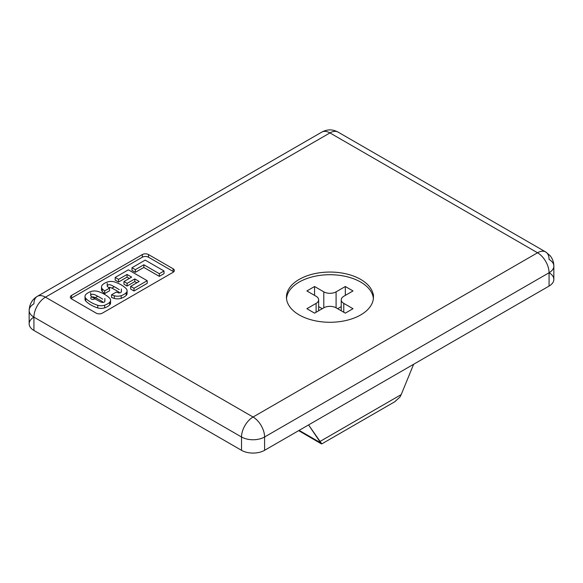 <?xml version="1.0" encoding="UTF-8"?>
<svg xmlns="http://www.w3.org/2000/svg" width="583" height="583" viewBox="0 0 583 583"><rect width="100%" height="100%" fill="white"/><g stroke="black" fill="none" stroke-linecap="round" stroke-linejoin="round"><path stroke-width="0.87" d="M173.093 271.423L173.093 268.756L148.49 254.552L148.49 257.212L173.093 271.423L148.49 257.212A4.351 2.514 0 0 0 142.339 257.212L142.339 254.552L71.556 295.413L142.339 254.552A4.351 2.514 180 0 1 148.49 254.552L173.093 268.756A4.351 2.514 180 0 1 173.093 272.305L102.36 313.144A4.351 2.514 180 0 1 96.21 313.144L71.6 298.941L96.21 313.144A4.351 2.514 0 0 0 102.36 313.144L173.093 272.305M549.069 272.749A16.309 9.415 180 0 1 549.069 286.071L264.587 450.316A16.309 9.415 180 0 1 241.522 450.316L33.931 330.459A16.309 9.415 180 0 1 33.931 317.145L241.522 436.995A16.309 9.415 -60 0 1 253.058 417.02L537.541 252.774L329.942 132.924L45.459 297.17L253.058 417.02A16.309 9.415 60 0 1 264.587 436.995L264.587 450.316L549.069 286.071L549.069 272.749L264.587 436.995L549.069 272.749A16.309 9.415 -120 0 0 537.541 252.774A16.309 9.415 -60 0 1 545.695 251.965A16.309 9.415 -60 0 1 549.069 259.435A16.309 9.415 180 0 1 553.85 266.096A16.309 9.415 180 0 1 549.069 272.749A16.309 9.415 0 0 0 553.85 266.096C553.792 262.088 552.509 258.575 550.002 255.565L545.695 251.965A16.309 9.415 120 0 0 537.541 252.774L253.058 417.02L45.459 297.17L329.942 132.924L537.541 252.774A16.309 9.415 60 0 1 549.069 272.749L549.069 286.071A16.309 9.415 0 0 0 553.85 279.41L553.85 266.096M94.162 298.343L97.784 296.259L94.162 298.343M111.87 288.119L114.29 286.727L111.87 288.119M360.702 314.922A43.492 25.113 180 0 1 299.188 314.922A43.492 25.113 180 0 1 299.188 279.41A43.492 25.113 180 0 1 360.702 279.41A43.492 25.113 180 0 1 360.702 314.922A43.492 25.113 0 0 0 373.441 297.17A43.492 25.113 0 0 0 346.586 273.966A43.492 25.113 0 0 0 299.188 279.41A43.492 25.113 0 0 0 299.188 314.922A43.492 25.113 0 0 0 360.702 314.922M71.6 298.941A4.351 2.514 0 0 1 71.6 295.392L71.6 298.051L142.339 257.212L71.6 298.051A4.351 2.514 0 0 0 70.988 298.496M119.202 292.287A78.086 45.08 0 0 0 116.199 290.451A78.086 45.08 0 0 0 113.015 288.716A12.09 6.981 0 0 0 112.913 288.651A12.09 6.981 0 0 0 110.34 287.521A2.164 1.246 0 0 0 108.576 287.485M109.553 290.764L109.553 288.104A12.09 6.981 180 0 1 107.447 286.53A2.164 1.246 180 0 1 107.855 285.094A2.164 1.246 180 0 1 110.34 284.861A2.164 1.246 0 0 0 107.221 285.983A2.164 1.246 0 0 0 107.447 286.53A12.09 6.981 0 0 0 109.553 288.104L104.656 290.932L104.656 293.592L109.553 290.764L104.656 293.592A31.3 18.073 180 0 1 102.258 291.485A7.462 4.307 180 0 1 101.879 288.272M126.722 292.032A7.462 4.307 180 0 1 126.168 295.435A14.393 8.308 180 0 1 121.155 298.336A7.462 4.307 180 0 1 114.304 298.438A31.3 18.073 180 0 1 111.564 297.439A31.3 18.073 0 0 0 114.304 298.438A7.462 4.307 0 0 0 121.155 298.336A14.393 8.308 0 0 0 126.168 295.435A7.462 4.307 0 0 0 127.094 293.366L127.094 290.698A7.462 4.307 180 0 1 126.168 292.775L126.168 295.435L126.168 292.775A14.393 8.308 180 0 1 121.155 295.668L121.155 298.336L121.155 295.668A7.462 4.307 180 0 1 114.304 295.77L114.304 298.438L114.304 295.77A31.3 18.073 180 0 1 111.564 294.779L111.564 297.439L111.564 294.779L116.367 292.01A12.09 6.981 0 0 0 118.262 292.775A2.164 1.246 0 0 0 121.381 291.653L121.381 288.993M147.208 283.36L134.017 290.975L130.658 289.037L134.017 290.975L134.017 288.308L130.658 286.37L130.658 289.037L130.658 286.37L139.169 281.458L134.797 278.936L134.797 281.604L127.101 286.049L123.946 284.227L127.101 286.049L134.797 281.604L136.859 282.791L134.797 281.604L134.797 278.936L127.101 283.382L127.101 286.049L127.101 283.382L123.946 281.56L123.946 284.227L123.946 281.56L131.649 277.114L127.05 274.462L127.05 277.122L118.538 282.041L115.179 280.102L118.538 282.041L127.05 277.122L129.339 278.448L127.05 277.122L127.05 274.462L118.538 279.374L118.538 282.041L118.538 279.374L115.179 277.435L115.179 280.102L115.179 277.435L128.369 269.82L147.208 280.693L147.208 283.36L147.208 280.693L134.017 288.308L134.017 290.975L147.208 283.36M164.02 273.653L159.319 276.364L143.841 267.429L135.351 272.327L131.998 270.388L135.351 272.327L143.841 267.429L159.319 276.364L159.319 273.704L143.841 264.762L143.841 267.429L143.841 264.762L135.351 269.667L135.351 272.327L135.351 269.667L131.998 267.728L131.998 270.388L131.998 267.728L145.182 260.113L164.02 270.986L164.02 273.653L164.02 270.986L159.319 273.704L159.319 276.364L164.02 273.653M110.216 301.564A7.462 4.307 180 0 1 109.662 304.967A14.393 8.308 180 0 1 104.641 307.868A7.462 4.307 180 0 1 97.791 307.962A31.3 18.073 180 0 1 85.752 301.01A7.462 4.307 180 0 1 85.366 297.796M90.941 291.5A7.462 4.307 180 0 1 97.791 291.398A31.3 18.073 180 0 1 104.648 294.393A31.3 18.073 0 0 0 97.791 291.398A7.462 4.307 0 0 0 90.941 291.5A14.393 8.308 0 0 0 85.92 294.393A14.393 8.308 180 0 1 90.941 291.5M85.001 296.47A7.462 4.307 180 0 1 85.92 294.393A7.462 4.307 0 0 0 85.752 298.35A7.462 4.307 180 0 1 85.001 296.47L85.001 299.13A7.462 4.307 0 0 0 85.752 301.01L85.752 298.35A31.3 18.073 0 0 0 97.791 305.303A31.3 18.073 180 0 1 85.752 298.35L85.752 301.01A31.3 18.073 0 0 0 97.791 307.962L97.791 305.303A7.462 4.307 0 0 0 104.641 305.201A7.462 4.307 180 0 1 97.791 305.303L97.791 307.962A7.462 4.307 0 0 0 104.641 307.868L104.641 305.201A14.393 8.308 0 0 0 109.662 302.307A14.393 8.308 180 0 1 104.641 305.201L104.641 307.868A14.393 8.308 0 0 0 109.662 304.967L109.662 302.307A7.462 4.307 0 0 0 109.83 298.35A7.462 4.307 180 0 1 110.581 300.23A7.462 4.307 180 0 1 109.662 302.307L109.662 304.967A7.462 4.307 0 0 0 110.581 302.898L110.581 300.23M119.202 289.627A78.086 45.08 0 0 0 116.199 287.791A78.086 45.08 180 0 1 119.202 289.627A11.529 6.653 180 0 1 119.253 289.656A11.529 6.653 0 0 0 119.202 289.627M113.015 286.056A12.09 6.981 0 0 0 112.913 285.991A12.09 6.981 180 0 1 113.015 286.056A78.086 45.08 180 0 1 116.199 287.791A78.086 45.08 0 0 0 113.015 286.056M101.508 286.938A7.462 4.307 180 0 1 102.433 284.861A7.462 4.307 0 0 0 102.258 288.818A7.462 4.307 180 0 1 101.508 286.938L101.508 289.598A7.462 4.307 0 0 0 102.258 291.485L102.258 288.818A31.3 18.073 0 0 0 104.656 290.932A31.3 18.073 180 0 1 102.258 288.818L102.258 291.485A31.3 18.073 0 0 0 104.656 293.592L104.656 290.932L109.553 288.104M102.433 284.861A14.393 8.308 180 0 1 107.447 281.968A7.462 4.307 180 0 1 114.304 281.866A31.3 18.073 180 0 1 121.155 284.861A31.3 18.073 0 0 0 114.304 281.866A7.462 4.307 0 0 0 107.447 281.968A14.393 8.308 0 0 0 102.433 284.861M121.155 291.106A2.164 1.246 180 0 1 120.747 292.542A2.164 1.246 180 0 1 118.262 292.775A12.09 6.981 180 0 1 116.367 292.01L111.564 294.779A31.3 18.073 0 0 0 114.304 295.77A7.462 4.307 0 0 0 121.155 295.668A14.393 8.308 0 0 0 126.168 292.775A7.462 4.307 0 0 0 126.343 288.818A7.462 4.307 180 0 1 127.094 290.698M148.49 254.552A4.351 2.514 0 0 0 142.339 254.552M96.399 298.183A12.09 6.981 0 0 0 93.834 297.053A2.164 1.246 0 0 0 90.904 297.658A2.164 1.246 0 0 0 92.048 299.327A2.164 1.246 0 0 0 94.898 298.62M102.695 301.819A78.086 45.08 0 0 0 99.686 299.983A78.086 45.08 0 0 0 96.508 298.248M104.648 300.639A2.164 1.246 180 0 1 104.24 302.074A2.164 1.246 180 0 1 101.748 302.307A11.529 6.653 180 0 1 99.19 301.178A79.499 45.897 180 0 1 92.886 297.541A11.529 6.653 180 0 1 90.933 296.062A2.164 1.246 180 0 1 91.349 294.626A2.164 1.246 180 0 1 93.834 294.393A2.164 1.246 0 0 0 90.715 295.515A2.164 1.246 0 0 0 90.933 296.062A11.529 6.653 0 0 0 92.886 297.541A79.499 45.897 0 0 0 99.19 301.178A11.529 6.653 0 0 0 101.748 302.307A2.164 1.246 0 0 0 104.867 301.185L104.867 298.525M96.508 295.581A12.09 6.981 0 0 0 96.399 295.523A12.09 6.981 180 0 1 96.508 295.581A78.086 45.08 180 0 1 99.686 297.323A78.086 45.08 180 0 1 102.695 299.152A78.086 45.08 0 0 0 99.686 297.323A78.086 45.08 0 0 0 96.508 295.581M314.565 313.144L323.791 307.817L323.791 291.843L314.565 286.515L314.565 295.392L314.565 286.515L306.877 290.953L316.103 296.281L306.877 290.953L314.565 286.515L323.791 291.843A8.701 5.021 0 0 0 336.092 291.843L345.318 286.515L345.318 295.392L345.318 286.515L353.006 290.953L345.318 286.515L336.092 291.843L336.092 307.817A8.701 5.021 0 0 0 323.791 307.817L314.565 313.144L306.877 308.706L314.565 313.144M316.103 312.262L316.103 303.379L306.877 308.706L316.103 303.379A8.701 5.021 0 0 0 316.103 296.281A8.701 5.021 180 0 1 318.653 299.83A8.701 5.021 180 0 1 316.103 303.379L316.103 312.262M341.237 306.629L337.63 308.706L341.237 306.629M322.253 308.706L318.653 306.629L322.253 308.706M345.318 313.144L353.006 308.706L345.318 313.144L336.092 307.817L336.092 291.843A8.701 5.021 180 0 1 323.791 291.843L323.791 307.817A8.701 5.021 180 0 1 336.092 307.817L345.318 313.144M373.375 298.496A43.492 25.113 0 0 0 345.515 276.386A43.492 25.113 0 0 0 299.188 282.07A43.492 25.113 0 0 0 286.508 298.496M353.006 290.953L343.781 296.281A8.701 5.021 0 0 0 343.781 303.379L353.006 308.706L343.781 303.379A8.701 5.021 180 0 1 341.237 299.83A8.701 5.021 180 0 1 343.781 296.281L353.006 290.953M109.83 298.35A31.3 18.073 0 0 0 104.648 294.393A31.3 18.073 180 0 1 109.83 298.35M93.834 294.393A12.09 6.981 180 0 1 96.399 295.523A12.09 6.981 0 0 0 93.834 294.393M126.343 288.818A31.3 18.073 0 0 0 121.155 284.861A31.3 18.073 180 0 1 126.343 288.818M110.34 284.861A12.09 6.981 180 0 1 112.913 285.991A12.09 6.981 0 0 0 110.34 284.861M159.319 273.704L164.02 270.986L145.182 260.113L131.998 267.728L135.351 269.667L143.841 264.762L159.319 273.704M134.017 288.308L147.208 280.693L128.369 269.82L115.179 277.435L118.538 279.374L127.05 274.462L131.649 277.114L123.946 281.56L127.101 283.382L134.797 278.936L139.169 281.458L130.658 286.37L134.017 288.308M37.305 296.361C32.196 299.429 29.478 304.137 29.15 310.484A16.309 9.415 0 0 0 33.931 317.145A16.309 9.415 -60 0 1 45.459 297.17A16.309 9.415 -120 0 0 37.305 296.361A16.309 9.415 60 0 1 45.459 297.17A16.309 9.415 120 0 0 33.931 317.145A16.309 9.415 180 0 1 29.15 310.484A16.309 9.415 180 0 1 33.931 303.823A16.309 9.415 60 0 1 37.305 296.361L321.787 132.115C327.223 129.164 332.66 129.164 338.096 132.115A16.309 9.415 120 0 0 329.942 132.924A16.309 9.415 -120 0 0 321.787 132.115A16.309 9.415 60 0 1 329.942 132.924A16.309 9.415 -60 0 1 338.096 132.115L545.695 251.965M343.781 312.262L343.781 303.379L343.781 312.262M29.15 310.484L29.15 323.798A16.309 9.415 0 0 0 33.931 330.459L241.522 450.316L241.522 436.995A16.309 9.415 0 0 0 264.587 436.995A16.309 9.415 -120 0 0 253.058 417.02A16.309 9.415 120 0 0 241.522 436.995L241.522 450.316A16.309 9.415 0 0 0 264.587 450.316L264.587 436.995A16.309 9.415 180 0 1 241.522 436.995L33.931 317.145L33.931 330.459L33.931 317.145M299.188 282.07A43.492 25.113 180 0 1 371.138 291.777M321.816 443.874L299.13 430.371L320.657 442.803L308.56 424.927L321.794 443.889L394.822 401.723L399.967 397.016L394.676 401.804M298.671 430.64L321.415 443.882M413.631 364.266L401.206 394.589L319.907 441.528L401.206 394.589L413.631 364.266M399.967 397.016L401.206 394.589M107.221 283.316L107.221 285.983M90.715 292.848L90.715 295.515M318.653 299.83L318.653 310.79M341.237 299.83L341.237 310.79M373.441 297.17L373.441 294.502"/></g></svg>

